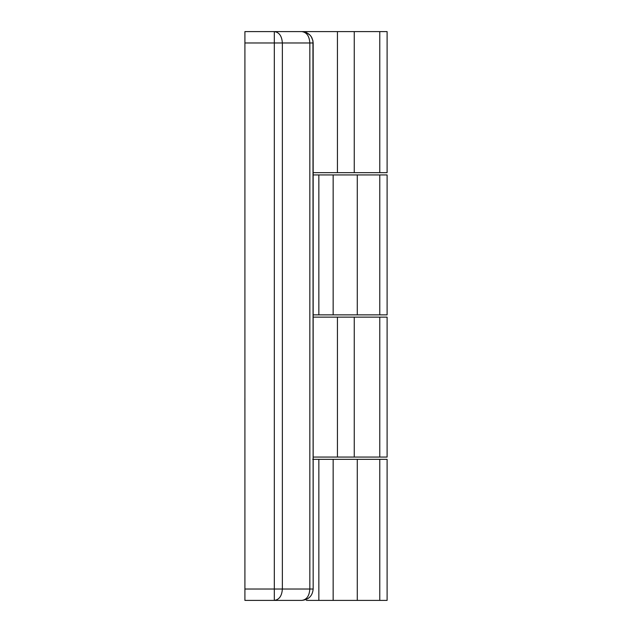 <?xml version="1.0" encoding="UTF-8"?>
<svg xmlns="http://www.w3.org/2000/svg" width="632" height="632" viewBox="0 0 632 632"><rect width="100%" height="100%" fill="white"/><g stroke="black" fill="none" stroke-linecap="round" stroke-linejoin="round"><path stroke-width="0.95" d="M313.164 589.024L313.164 42.976L309.83 42.976L309.83 589.024L313.164 589.024L309.83 589.024L309.83 42.976L313.164 42.976C312.485 36.063 308.692 32.272 301.788 31.6C306.67 32.272 309.356 36.063 309.83 42.976C309.356 36.063 306.67 32.272 301.788 31.6L244.908 31.6L244.908 589.024L274.32 589.024L274.32 600.4C279.21 599.729 281.888 595.937 282.362 589.024L274.32 589.024L282.362 589.024L282.362 42.976L274.32 42.976L274.32 589.024L274.32 42.976L244.908 42.976L274.32 42.976L274.32 31.6L274.32 42.976L282.362 42.976C281.888 36.063 279.21 32.272 274.32 31.6C279.21 32.272 281.888 36.063 282.362 42.976L309.83 42.976L282.362 42.976L282.362 589.024L309.83 589.024L282.362 589.024C281.888 595.937 279.21 599.729 274.32 600.4L301.788 600.4C306.67 599.729 309.356 595.937 309.83 589.024C309.356 595.937 306.67 599.729 301.788 600.4C308.692 599.729 312.485 595.937 313.164 589.024C312.485 595.937 308.692 599.729 301.788 600.4L244.908 600.4L244.908 31.6L302.215 31.6L306.441 32.595L309.98 35.084L311.339 36.798L312.951 40.811L313.164 589.024M387.108 457.062L313.164 457.062L337.433 457.062L337.433 317.138L313.164 317.138L337.433 317.138L337.433 457.062L354.26 457.062L354.26 317.138L337.433 317.138L354.26 317.138L354.26 457.062L379.777 457.062L379.777 317.138L354.26 317.138L379.777 317.138L379.777 457.062L387.108 457.062L387.108 317.138L379.777 317.138L387.108 317.138L387.108 457.062M313.164 172.662L337.433 172.662L337.433 31.6L302.215 31.6L337.433 31.6L337.433 172.662L354.26 172.662L354.26 31.6L337.433 31.6L354.26 31.6L354.26 172.662L379.777 172.662L379.777 31.6L354.26 31.6L379.777 31.6L379.777 172.662L387.108 172.662L387.108 31.6L379.777 31.6L387.108 31.6L387.108 172.662L313.164 172.662M244.908 236.368L244.908 172.662M305.785 31.6L299.892 31.6M303.289 31.703L301.788 31.6C308.692 32.272 312.485 36.063 313.164 42.976M311.916 37.794L310.581 35.763M309.641 34.752L306.623 32.682M305.983 32.398L304.6 31.956M244.908 234.519L244.908 215.583L244.908 234.519M244.908 203.251L244.908 215.583M244.908 468.296L244.908 428.749L244.908 468.296M244.908 416.417L244.908 459.575L244.908 416.417M244.908 600.4L274.32 600.4L274.32 589.024L244.908 589.024L244.908 600.4M313.164 174.938L387.108 174.938L387.108 314.862L387.108 174.938L379.777 174.938L379.777 314.862L387.108 314.862L379.777 314.862L379.777 174.938L357.285 174.938L357.285 314.862L379.777 314.862L357.285 314.862L357.285 174.938L333.151 174.938L333.151 314.862L357.285 314.862L333.151 314.862L333.151 174.938L318.852 174.938L318.852 314.862L333.151 314.862L318.852 314.862L318.852 174.938L313.164 174.938M313.164 314.862L318.852 314.862L313.164 314.862M387.108 459.338L387.108 600.4L387.108 459.338L379.777 459.338L379.777 600.4L387.108 600.4L379.777 600.4L379.777 459.338L357.285 459.338L357.285 600.4L379.777 600.4L357.285 600.4L357.285 459.338L333.151 459.338L333.151 600.4L357.285 600.4L333.151 600.4L333.151 459.338L318.852 459.338L318.852 600.4L333.151 600.4L318.852 600.4L318.852 459.338L312.714 459.338L387.108 459.338M306.425 600.4L318.852 600.4L306.425 600.4M244.908 314.862L244.908 395.632L244.908 314.862M244.892 398.492L244.908 411.171L244.892 398.492"/></g></svg>
